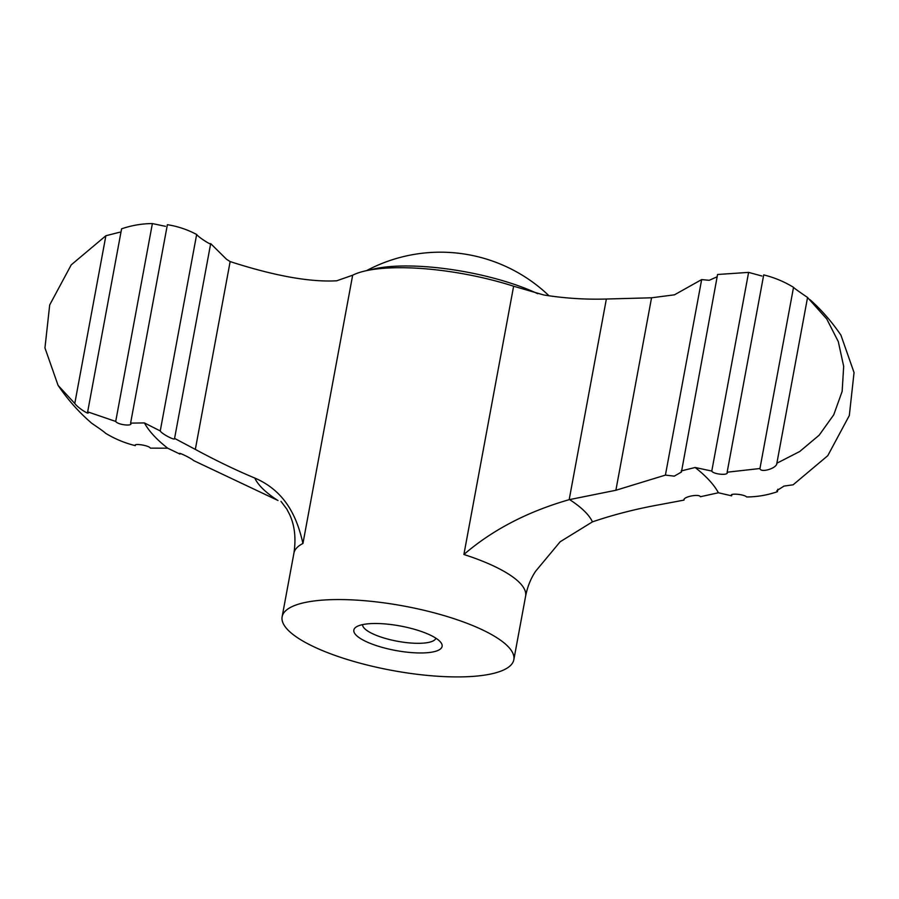 <?xml version="1.0" encoding="UTF-8"?>
<svg xmlns="http://www.w3.org/2000/svg" width="899" height="899" viewBox="0 0 899 899"><rect width="100%" height="100%" fill="white"/><g stroke="black" fill="none" stroke-linecap="round" stroke-linejoin="round"><path stroke-width="1.35" d="M226.537 259.283L230.144 261.587L195.33 449.41L174.586 438.386L210.681 243.607L226.537 259.283M717.155 276.768L709.255 280.308L701.658 279.589L674.452 294.827L651.55 297.794L615.882 490.27L569.179 499.675C527.556 511.621 492.472 529.893 463.895 554.492A117.825 32.735 -169.5 0 1 525.623 596.127L513.835 659.709A117.825 32.735 -169.5 0 0 403.943 606.061A117.825 32.735 -169.5 0 0 282.129 616.77A117.825 32.735 -169.5 0 0 427.609 675.43A117.825 32.735 -169.5 0 0 513.835 659.709M761.903 276.015L748.609 272.386L717.571 274.487L681.431 472.042L674.272 476.144L665.417 475.099L615.882 490.27M807.549 297.502C808.74 298.187 794.682 288.882 793.525 287.332C784.22 281.645 774.275 277.499 763.712 274.903L727.145 472.211L759.947 468.514C760.532 473.245 777.197 468.255 776.837 463.243L799.739 451.5L819.191 435.161L833.744 414.799L842.149 391.402L843.678 366.354L838.295 341.609L826.72 318.931L807.549 297.502L776.803 463.569M731.853 494.619L731.629 495.843L718.402 492.764A295.704 82.146 -169.5 0 0 695.141 467.491L711.783 471.065C713.121 474.29 729.123 475.886 727.145 472.211L727.224 472.762M777.882 489.225L777.421 491.697C767.398 495.147 757.127 496.9 746.62 496.967C744.35 494.214 728.684 492.888 731.629 495.843L731.393 495.158M777.421 491.697L776.882 490.618L784.007 486.089L793.132 484.797L827.765 455.692L849.319 415.54L854.05 372.579L840.936 335.17C831.845 321.786 821.551 309.975 810.066 299.727M135.423 444.881L135.288 445.634C124.725 443.038 114.791 438.892 105.475 433.206C104.306 431.644 90.282 422.361 91.451 423.036L88.945 420.811C77.449 410.562 67.167 398.74 58.075 385.368L74.786 403.471L105.88 235.74L71.235 264.845L49.692 304.952L44.95 347.924L58.075 385.368M144.424 422.923L160.247 430.947L196.656 234.482C187.43 229.571 177.665 226.312 167.383 224.694L130.602 423.126L144.424 422.923A295.704 82.146 -169.5 0 0 167.686 448.196L150.391 448.151C148.987 445.297 133.108 443.083 135.288 445.634L135.187 445.219M180.047 453.489L179.935 454.085L167.686 448.196M179.564 453.568L179.935 454.085C176.743 451.253 190.655 457.872 193.701 460.614L278.005 500.496M230.144 261.587C274.285 275.858 309.795 282.264 336.676 280.803L352.666 275.206A117.825 32.735 10.5 0 1 513.621 286.219L543.805 294.984C564.505 298.299 585.361 299.648 606.364 299.019L651.55 297.794M684.195 499.17L684.027 500.102L660.417 504.541C636.458 508.812 613.803 514.588 592.441 521.87L560.167 541.76L535.602 571.27C530.758 578.54 527.432 586.822 525.623 596.127M409.27 652.404A44.883 12.474 -169.5 0 0 440.892 642.527A44.883 12.474 -169.5 0 0 400.257 625.985A44.883 12.474 -169.5 0 0 356.386 626.861A44.883 12.474 -169.5 0 0 365.41 641.245A44.883 12.474 -169.5 0 0 409.27 652.404M74.786 403.471C78.033 408.112 91.102 416.237 87.664 411.843L115.713 421.44L152.38 223.57C141.873 223.637 131.614 225.391 121.579 228.84L87.664 411.843L88.214 412.843M105.88 235.74L119.938 232.167M152.38 223.57L165.45 226.323M115.713 421.44C117.836 424.957 133.457 426.564 130.602 423.126L130.827 423.834M701.658 279.589L665.417 475.099M695.141 467.491L681.161 470.941M748.609 272.386L711.783 471.065M793.525 287.332L759.947 468.514M683.993 499.653L684.027 500.102C682.633 496.9 699.186 493.495 700.366 496.742L718.402 492.764M362.6 624.614A37.297 10.361 -169.5 0 0 408.685 642.841A37.297 10.361 -169.5 0 0 435.903 638.2M195.33 449.41C216.389 460.771 236.201 470.312 254.788 478.043C286.714 491.686 297.513 519.352 302.941 543.479A117.825 32.735 -169.5 0 0 293.917 553.188C296.164 538.265 294.703 525.308 289.534 514.34L286.77 509.014L280.971 501.361M196.656 234.482C198.263 237.122 212.186 245.955 210.681 243.607M160.247 430.947C161.505 433.801 176.024 441.308 174.586 438.386L174.642 438.712M606.364 299.019L569.179 499.675M537.703 293.703A107.835 29.959 -169.5 0 0 370.321 269.914M513.621 286.219L463.895 554.492M352.666 275.206L302.941 543.479M592.441 521.87A173.204 48.108 -169.5 0 0 569.584 499.597M254.788 478.043A173.204 48.108 -169.5 0 0 277.645 500.327M282.129 616.77L293.917 553.188M549.064 295.816A157.1 157.1 0 0 0 366.545 270.644"/></g></svg>
